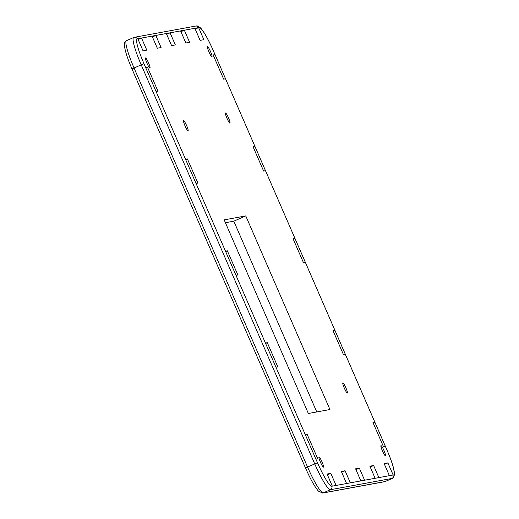 <?xml version="1.0" encoding="UTF-8"?>
<svg xmlns="http://www.w3.org/2000/svg" width="519" height="519" viewBox="0 0 519 519"><rect width="100%" height="100%" fill="white"/><g stroke="black" fill="none" stroke-linecap="round" stroke-linejoin="round"><path stroke-width="0.78" d="M307.261 434.598L317.777 458.777L315.896 459.12L305.386 434.941L307.261 434.598L305.561 435.344M267.304 342.696L277.821 366.881L275.939 367.225L265.423 343.04L267.304 342.696L265.605 343.448M227.348 250.8L237.864 274.986L235.983 275.329L225.467 251.144L227.348 250.8L225.642 251.546M187.385 158.905L197.901 183.084L196.026 183.428L185.51 159.249L187.385 158.905L185.685 159.651M156.076 91.532L145.554 67.347L147.428 67.003L157.945 91.188L156.076 91.532L185.523 159.242M145.729 67.755L147.428 67.003M152.054 36.129L155.81 35.441L161.072 47.534L157.315 48.222L152.054 36.129L141.544 38.056L146.799 50.148L143.049 50.836L137.788 38.743L141.544 38.056L138.138 39.554M213.322 55.364L215.028 54.618L213.445 50.985A26.385 3.717 -113.8 0 0 199.179 27.494L198.615 27.598L203.87 39.691L200.12 40.378L194.859 28.286L198.615 27.598L195.215 29.096M194.859 28.286L184.349 30.212L189.604 42.305L185.847 42.993L180.593 30.9L184.349 30.212L180.943 31.711M180.593 30.9L170.076 32.827L175.338 44.919L171.581 45.607L166.327 33.514L170.076 32.827L166.677 34.325M166.327 33.514L155.81 35.441L152.411 36.94M387.888 462.903L393.149 474.989L389.393 475.676L384.138 463.59L387.888 462.903L384.488 464.395M330.817 473.36L336.078 485.453L332.322 486.141L327.067 474.048L330.817 473.36L327.418 474.859M345.09 470.746L350.344 482.839L346.588 483.526L341.333 471.434L345.09 470.746L341.684 472.245M359.356 468.132L364.61 480.224L360.861 480.912L355.599 468.819L359.356 468.132L355.95 469.63M373.622 465.517L378.883 477.603L375.127 478.297L369.865 466.205L373.622 465.517L370.222 467.016M345.414 354.49L343.539 354.834L333.023 330.655L334.898 330.305L374.861 422.207L385.37 446.392L383.496 446.736L372.979 422.55L374.861 422.207L373.155 422.953M215.028 54.618L225.538 78.797L223.663 79.141L213.147 54.962L215.028 54.618M225.538 78.797L265.501 170.699L263.62 171.043L253.103 146.858L254.985 146.514L253.285 147.26M265.501 170.699L305.457 262.595L303.583 262.938L293.066 238.753L294.941 238.409L293.241 239.162M305.457 262.595L334.898 330.305L333.198 331.057M207.483 46.6A5.54 0.779 -113.8 0 1 210.448 51.446A5.54 0.779 -113.8 0 1 211.927 56.746A5.54 0.779 -113.8 0 1 208.982 51.991A5.54 0.779 -113.8 0 1 207.457 46.606A5.54 0.779 -113.8 0 1 207.483 46.6M145.534 57.953A5.54 0.779 -113.8 0 1 148.492 62.799A5.54 0.779 -113.8 0 1 149.972 68.099A5.54 0.779 -113.8 0 1 147.026 63.344A5.54 0.779 -113.8 0 1 145.508 57.959A5.54 0.779 -113.8 0 1 145.534 57.953M319.036 456.98A5.54 0.779 -113.8 0 1 321.994 461.832A5.54 0.779 -113.8 0 1 323.48 467.132A5.54 0.779 -113.8 0 1 320.528 462.377A5.54 0.779 -113.8 0 1 319.01 456.986A5.54 0.779 -113.8 0 1 319.036 456.98M380.985 445.626A5.54 0.779 -113.8 0 1 383.95 450.473A5.54 0.779 -113.8 0 1 385.429 455.773A5.54 0.779 -113.8 0 1 382.484 451.017A5.54 0.779 -113.8 0 1 380.965 445.633A5.54 0.779 -113.8 0 1 380.985 445.626M225.538 113.006A5.54 0.779 -113.8 0 1 228.496 117.852A5.54 0.779 -113.8 0 1 229.975 123.152A5.54 0.779 -113.8 0 1 227.03 118.397A5.54 0.779 -113.8 0 1 225.512 113.012A5.54 0.779 -113.8 0 1 225.538 113.006M183.635 120.687A5.54 0.779 -113.8 0 1 186.593 125.533A5.54 0.779 -113.8 0 1 188.073 130.833A5.54 0.779 -113.8 0 1 185.127 126.078A5.54 0.779 -113.8 0 1 183.609 120.693A5.54 0.779 -113.8 0 1 183.635 120.687M342.884 382.892A5.54 0.779 -113.8 0 1 345.849 387.745A5.54 0.779 -113.8 0 1 347.328 393.045A5.54 0.779 -113.8 0 1 344.382 388.283A5.54 0.779 -113.8 0 1 342.864 382.899A5.54 0.779 -113.8 0 1 342.884 382.892M329.948 409.53L245.766 215.917L224.176 219.874L308.357 413.487L329.948 409.53M316.759 411.95L233.81 221.185L245.766 215.917M233.81 221.185L225.415 222.722M305.399 434.935L275.952 367.225M265.436 343.04L235.996 275.323M225.48 251.144L196.039 183.428M145.567 67.347L143.984 63.72A26.385 3.717 -113.8 0 1 137.224 38.847L137.788 38.743M137.224 38.847A2.64 2.608 -100.4 0 0 134.356 37.303L133.649 37.524A29.025 4.087 66.2 0 0 141.22 64.843L143.984 63.72M385.37 446.392L386.953 450.018A26.385 3.717 -113.8 0 1 393.713 474.885L331.758 486.245A26.385 3.717 -113.8 0 1 317.492 462.747L307.553 467.029L134.051 68.002L141.22 64.843L314.722 463.869A29.025 4.087 66.2 0 0 330.421 489.715L392.37 478.362A29.025 4.087 66.2 0 0 392.507 478.317L394.602 474.697L393.525 467.982C392.143 462.89 389.957 456.902 386.979 450.018L213.458 51.011M317.492 462.747L315.909 459.12M199.179 27.494A2.64 2.608 -100.4 0 0 196.312 25.95L134.356 37.303M213.445 50.985L213.478 50.992C208.599 39.898 204.291 32.197 200.561 27.89L196.312 25.95M393.713 474.885A2.64 2.608 79.6 0 1 392.37 478.362L385.202 481.515L323.246 492.875A29.025 4.087 -113.8 0 1 307.553 467.029L305.535 468.015M331.758 486.245A2.64 2.608 79.6 0 1 330.421 489.715L323.246 492.875A2.64 2.608 79.6 0 1 322.669 493.05L384.624 481.697A2.64 2.608 -100.4 0 0 385.202 481.515A29.025 4.087 -113.8 0 0 385.332 481.476L384.624 481.697M322.669 493.05L318.419 491.11C314.689 486.803 310.388 479.102 305.509 468.008L132.001 68.982L134.051 68.002A29.025 4.087 -113.8 0 1 126.48 40.683L133.649 37.524M126.48 40.683C125.124 40.923 124.43 42.506 124.398 45.425C124.962 50.667 127.499 58.524 132.001 68.982L132.034 68.982M392.507 478.317L385.332 481.476"/></g></svg>
